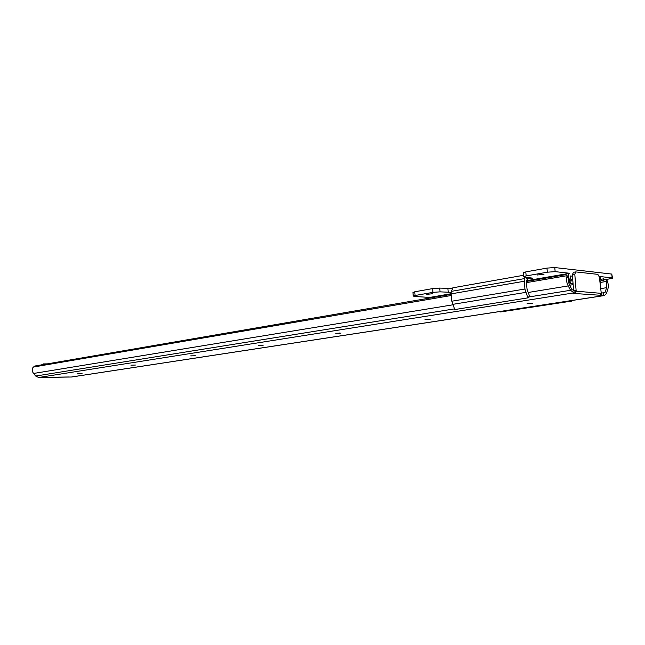 <?xml version="1.0" encoding="UTF-8"?>
<svg xmlns="http://www.w3.org/2000/svg" width="645" height="645" viewBox="0 0 645 645"><rect width="100%" height="100%" fill="white"/><g stroke="black" fill="none" stroke-linecap="round" stroke-linejoin="round"><path stroke-width="0.97" d="M532.27 303.513L527.11 303.626L532.27 303.513M451.194 294.37L34.79 366.029L32.968 367.473C31.847 369.585 32.065 371.576 33.629 373.447L35.693 376.035L38.611 377.51L71.595 377.003L604.51 295.539M41.474 364.885L43.392 363.909L42.417 364.723M603.26 292.894L603.518 295.491L604.567 295.531L606.421 293.427L607.695 289.581C608.67 286.823 608.461 283.792 607.066 280.478L606.276 282.034L606.614 287.686L604.978 292.604L601.253 293.08M569.067 284.114L568.213 278.124L566.971 276.27C566.125 279.527 566.552 282.744 568.253 285.92L570.527 290.282L574.187 293.015L573.921 290.315L571.954 289.678L569.067 284.114M33.322 367.053L451.298 295.499M526.425 282.631L567.084 275.673L566.544 274.883L565.222 274.746L526.312 281.446L527.489 278.963L526.36 278.858L532.585 278.132L524.321 277.06L523.724 276.576L526.167 275.931L547.355 272.198L555.16 271.642L569.672 273.27C568.293 274.181 568.116 276.036 569.132 278.834L569.769 280.688L571.164 280.825L570.14 275.947L572.462 276.181M33.629 373.447L452.758 304.827M528.134 292.491L568.253 285.92M566.971 276.27L567.084 275.673M567.084 275.689L568.213 278.124M603.518 295.491L574.211 293.467L575.711 292.782L576.178 291.177L576.114 290.508L573.961 290.774M600.729 288.621L606.614 287.686M606.276 282.034L602.841 280.398L603.639 278.85L607.066 280.478M600.672 282.389L605.913 281.534M600.971 280.704L602.841 280.398M600.842 279.309L603.639 278.85M425.007 319.396L430.159 319.275L425.007 319.396M335.795 333.288L340.745 333.167L335.795 333.288M258.427 345.341L263.2 345.204L258.427 345.341M190.71 355.887L195.314 355.75L190.71 355.887M130.935 365.191L135.386 365.054L130.935 365.191M77.779 373.471L82.092 373.326L77.779 373.471M574.211 293.467L573.115 293.346L574.187 293.015M576.178 291.177L601.277 293.362L599.358 277.003L597.826 274.351L575.703 271.908L574.8 274.335L576.114 290.508M601.567 295.668L601.301 293.072M601.277 293.362L599.955 295.62M69.184 376.978L42.014 377.365M574.8 274.335L572.341 274.754L573.599 290.29M572.341 274.754L573.453 272.319M43.392 363.909L47.343 363.869M571.043 280.188L572.768 279.994M571.164 280.825L569.575 285.09M568.938 283.905L569.769 280.688M429.772 297.45L428.514 298.272M600.148 283.719L600.769 282.067C601.196 279.624 600.705 277.777 599.286 276.536M600.519 283.752L600.382 285.695M572.704 279.253L570.857 279.438M432.682 293.701L426.732 294.37L432.682 293.701M544.017 274.206L537.253 275.004L544.017 274.206M599.269 276.463L612.153 277.874L612.54 278.269L606.211 279.519M429.635 297.442L414.114 296.41L413.243 295.99L415.09 295.507L432.924 292.362L440.075 291.854L451.129 292.338M523.377 272.948L525.78 271.892L546.96 268.102L554.756 267.546L611.766 274.069L612.508 277.931M524.248 277.052L524.901 289.033L527.868 297.869L529.529 296.015L527.046 289.21L526.312 281.47M527.868 297.869L454.741 309.56L451.798 301.215L451.153 293.862L451.242 291.379L453.121 287.799M412.953 292.588L414.767 291.79L432.593 288.597L439.745 288.089L451.831 288.484M499.544 311.583L499.988 312.027L571.663 301.102L571.776 300.538M571.228 300.626L571.663 301.102M451.242 291.379L524.216 278.648L451.242 291.379M602.833 292.935L604.978 292.604M71.16 377.043L604.172 295.547M38.611 377.51L573.478 292.951M35.693 376.035L454.467 308.891M528.658 296.998L570.527 290.282M575.711 292.782L575.493 290.605M261.846 345.478L261.822 345.059M339.77 333.392L339.738 332.981M339.109 333.489L339.068 332.997M428.909 319.565L428.869 319.065M428.143 319.678L428.095 319.09M568.003 279.027L569.132 278.834M569.64 285.219L573.147 284.647M570.623 283.727L573.034 283.332M572.712 279.341L570.881 279.527M612.153 277.874L611.766 274.069M555.16 271.642L554.756 267.546M547.355 272.198L546.96 268.102M526.167 275.931L525.78 271.892M526.36 278.858L526.207 277.245M448.243 292.451L447.92 288.718M440.075 291.854L439.745 288.089M432.924 292.362L432.593 288.597M415.09 295.507L414.767 291.79M451.153 293.862L524.167 281.268M452.572 304.384L525.691 292.387M451.798 301.215L524.901 289.033M572.76 279.914L571.027 280.099L572.76 279.906M573.252 272.327L575.703 271.908M429.489 297.466L451.145 293.725M526.296 280.752L569.672 273.27M523.724 276.576L523.337 272.545M413.243 295.99L412.929 292.29M452.782 287.815L523.603 275.278"/></g></svg>

